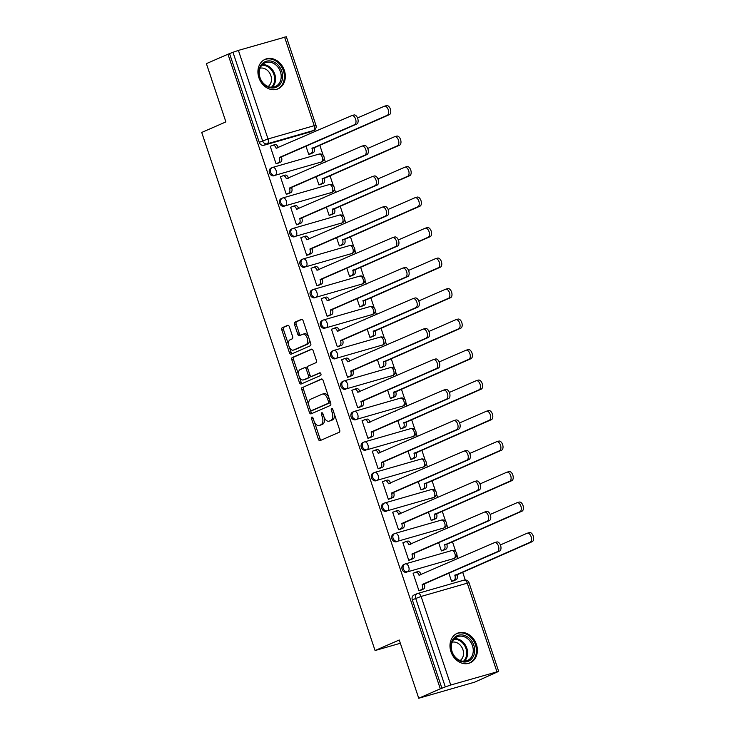 <?xml version="1.0" encoding="UTF-8"?>
<svg xmlns="http://www.w3.org/2000/svg" width="735" height="735" viewBox="0 0 735 735"><rect width="100%" height="100%" fill="white"/><g stroke="black" fill="none" stroke-linecap="round" stroke-linejoin="round"><path stroke-width="1.1" d="M311.842 417.103A1.415 0.808 -106 0 0 311.548 418.775L318.365 439.162A2.03 1.158 -106 0 0 319.991 440.651A2.03 1.158 -106 0 0 320.074 440.623L339.23 432.263A2.03 1.158 -106 0 0 339.653 429.883L332.826 409.487A1.415 0.808 -106 0 0 331.687 408.449A1.415 0.808 -106 0 0 331.632 408.476A1.415 0.808 -106 0 0 331.338 410.139L332.22 412.776A6.486 3.693 -106 0 1 330.869 420.402L329.271 421.1A6.486 3.693 -106 0 1 329.014 421.192A6.486 3.693 -106 0 1 323.813 416.451L322.931 413.805A1.415 0.808 -106 0 0 321.792 412.767A1.415 0.808 -106 0 0 321.737 412.794A1.415 0.808 -106 0 0 321.443 414.457L322.325 417.094A6.486 3.693 -106 0 1 320.974 424.72L319.376 425.418A6.486 3.693 -106 0 1 319.119 425.51A6.486 3.693 -106 0 1 313.918 420.769L313.036 418.123A1.415 0.808 -106 0 0 311.897 417.085A1.415 0.808 -106 0 0 311.842 417.103M320.203 162.499A4.134 3.39 66.4 0 0 320.543 162.38L321.737 161.856A4.134 3.39 -113.6 0 1 321.397 161.985L275.212 175.27A4.134 3.39 -113.6 0 1 270.71 172.504A4.134 3.39 -113.6 0 1 272.244 167.571A4.134 3.39 -113.6 0 1 272.593 167.442A4.134 2.352 74 0 1 272.758 167.387A4.134 2.352 74 0 1 276.066 170.41A4.134 2.352 74 0 1 275.212 175.27L321.397 161.985A4.134 2.352 -106 0 0 322.252 157.125A4.134 2.352 74 0 0 318.944 154.102A4.134 2.352 74 0 0 318.779 154.157M330.41 193.002A4.134 3.39 66.4 0 0 330.75 192.873L331.944 192.359A4.134 3.39 -113.6 0 1 331.595 192.478L285.41 205.763A4.134 3.39 -113.6 0 1 280.917 203.007A4.134 3.39 -113.6 0 1 282.451 198.073A4.134 3.39 -113.6 0 1 282.8 197.945A4.134 2.352 74 0 1 282.966 197.89A4.134 2.352 74 0 1 286.273 200.912A4.134 2.352 74 0 1 285.41 205.763L331.595 192.478A4.134 2.352 -106 0 0 332.459 187.627A4.134 2.352 74 0 0 329.151 184.595A4.134 2.352 74 0 0 328.986 184.66M340.608 223.495A4.134 3.39 66.4 0 0 340.957 223.376L342.142 222.852A4.134 3.39 -113.6 0 1 341.803 222.981L295.617 236.266A4.134 3.39 -113.6 0 1 291.124 233.5A4.134 3.39 -113.6 0 1 292.659 228.567A4.134 3.39 -113.6 0 1 292.999 228.447A4.134 2.352 74 0 1 293.164 228.383A4.134 2.352 74 0 1 296.481 231.406A4.134 2.352 74 0 1 295.617 236.266L341.803 222.981A4.134 2.352 -106 0 0 342.666 218.12A4.134 2.352 74 0 0 339.349 215.098A4.134 2.352 74 0 0 339.184 215.162M350.815 253.998A4.134 3.39 66.4 0 0 351.155 253.878L352.35 253.354A4.134 3.39 -113.6 0 1 352.01 253.474L305.824 266.768A4.134 3.39 -113.6 0 1 301.322 264.003A4.134 3.39 -113.6 0 1 302.866 259.069A4.134 3.39 -113.6 0 1 303.206 258.94A4.134 2.352 74 0 1 303.371 258.885A4.134 2.352 74 0 1 306.679 261.908A4.134 2.352 74 0 1 305.824 266.768L352.01 253.474A4.134 2.352 -106 0 0 352.864 248.623A4.134 2.352 74 0 0 349.557 245.6A4.134 2.352 74 0 0 349.391 245.655M361.023 284.5A4.134 3.39 66.4 0 0 361.363 284.371L362.557 283.857A4.134 3.39 -113.6 0 1 362.217 283.976L316.032 297.262A4.134 3.39 -113.6 0 1 311.53 294.505A4.134 3.39 -113.6 0 1 313.064 289.562A4.134 3.39 -113.6 0 1 313.413 289.443A4.134 2.352 74 0 1 313.579 289.379A4.134 2.352 74 0 1 316.886 292.411A4.134 2.352 74 0 1 316.032 297.262L362.217 283.976A4.134 2.352 -106 0 0 363.072 279.125A4.134 2.352 74 0 0 359.764 276.094A4.134 2.352 74 0 0 359.599 276.158M371.221 314.993A4.134 3.39 66.4 0 0 371.57 314.874L372.764 314.35A4.134 3.39 -113.6 0 1 372.415 314.479L326.23 327.764A4.134 3.39 -113.6 0 1 321.737 324.999A4.134 3.39 -113.6 0 1 323.271 320.065A4.134 3.39 -113.6 0 1 323.611 319.945A4.134 2.352 74 0 1 323.786 319.881A4.134 2.352 74 0 1 327.093 322.904A4.134 2.352 74 0 1 326.23 327.764L372.415 314.479A4.134 2.352 -106 0 0 373.279 309.619A4.134 2.352 74 0 0 369.971 306.596A4.134 2.352 74 0 0 369.797 306.66M381.428 345.496A4.134 3.39 66.4 0 0 381.777 345.367L382.963 344.853A4.134 3.39 -113.6 0 1 382.623 344.972L336.437 358.257A4.134 3.39 -113.6 0 1 331.944 355.501A4.134 3.39 -113.6 0 1 333.479 350.567A4.134 3.39 -113.6 0 1 333.819 350.439A4.134 2.352 74 0 1 333.984 350.384A4.134 2.352 74 0 1 337.301 353.406A4.134 2.352 74 0 1 336.437 358.257L382.623 344.972A4.134 2.352 -106 0 0 383.486 340.121A4.134 2.352 74 0 0 380.17 337.099A4.134 2.352 74 0 0 380.004 337.154M391.636 375.998A4.134 3.39 66.4 0 0 391.975 375.87L393.17 375.346A4.134 3.39 -113.6 0 1 392.83 375.475L346.644 388.76A4.134 3.39 -113.6 0 1 342.142 385.994A4.134 3.39 -113.6 0 1 343.686 381.061A4.134 3.39 -113.6 0 1 344.026 380.941A4.134 2.352 74 0 1 344.191 380.877A4.134 2.352 74 0 1 347.499 383.909A4.134 2.352 74 0 1 346.644 388.76L392.83 375.475A4.134 2.352 -106 0 0 393.684 370.615A4.134 2.352 74 0 0 390.377 367.592A4.134 2.352 74 0 0 390.212 367.656M401.843 406.492A4.134 3.39 66.4 0 0 402.183 406.372L403.377 405.849A4.134 3.39 -113.6 0 1 403.028 405.977L356.842 419.262A4.134 3.39 -113.6 0 1 352.35 416.497A4.134 3.39 -113.6 0 1 353.884 411.563A4.134 3.39 -113.6 0 1 354.233 411.444A4.134 2.352 74 0 1 354.399 411.379A4.134 2.352 74 0 1 357.706 414.402A4.134 2.352 74 0 1 356.842 419.262L403.028 405.977A4.134 2.352 -106 0 0 403.892 401.117A4.134 2.352 74 0 0 400.584 398.094A4.134 2.352 74 0 0 400.419 398.149M412.041 436.994A4.134 3.39 66.4 0 0 412.39 436.866L413.584 436.351A4.134 3.39 -113.6 0 1 413.235 436.471L367.05 449.756A4.134 3.39 -113.6 0 1 362.557 446.999A4.134 3.39 -113.6 0 1 364.091 442.066A4.134 3.39 -113.6 0 1 364.431 441.937A4.134 2.352 74 0 1 364.606 441.882A4.134 2.352 74 0 1 367.913 444.905A4.134 2.352 74 0 1 367.05 449.756L413.235 436.471A4.134 2.352 -106 0 0 414.099 431.62A4.134 2.352 74 0 0 410.782 428.597A4.134 2.352 74 0 0 410.617 428.652M422.248 467.488A4.134 3.39 66.4 0 0 422.597 467.368L423.783 466.844A4.134 3.39 -113.6 0 1 423.443 466.973L377.257 480.258A4.134 3.39 -113.6 0 1 372.755 477.493A4.134 3.39 -113.6 0 1 374.299 472.559A4.134 3.39 -113.6 0 1 374.639 472.44A4.134 2.352 74 0 1 374.804 472.375A4.134 2.352 74 0 1 378.121 475.398A4.134 2.352 74 0 1 377.257 480.258L423.443 466.973A4.134 2.352 -106 0 0 424.297 462.113A4.134 2.352 74 0 0 420.99 459.09A4.134 2.352 74 0 0 420.824 459.154M432.456 497.99A4.134 3.39 66.4 0 0 432.796 497.871L433.99 497.347A4.134 3.39 -113.6 0 1 433.65 497.466L387.464 510.761A4.134 3.39 -113.6 0 1 382.963 507.995A4.134 3.39 -113.6 0 1 384.497 503.062A4.134 3.39 -113.6 0 1 384.846 502.933A4.134 2.352 74 0 1 385.011 502.878A4.134 2.352 74 0 1 388.319 505.9A4.134 2.352 74 0 1 387.464 510.761L433.65 497.466A4.134 2.352 -106 0 0 434.504 492.615A4.134 2.352 74 0 0 431.197 489.593A4.134 2.352 74 0 0 431.032 489.648M442.663 528.493A4.134 3.39 66.4 0 0 443.003 528.364L444.197 527.849A4.134 3.39 -113.6 0 1 443.848 527.969L397.663 541.254A4.134 3.39 -113.6 0 1 393.17 538.498A4.134 3.39 -113.6 0 1 394.704 533.555A4.134 3.39 -113.6 0 1 395.053 533.435A4.134 2.352 74 0 1 395.219 533.371A4.134 2.352 74 0 1 398.526 536.403A4.134 2.352 74 0 1 397.663 541.254L443.848 527.969A4.134 2.352 -106 0 0 444.712 523.118A4.134 2.352 74 0 0 441.404 520.086A4.134 2.352 74 0 0 441.239 520.15M452.861 558.986A4.134 3.39 66.4 0 0 453.21 558.866L454.405 558.343A4.134 3.39 -113.6 0 1 454.055 558.471L407.87 571.757A4.134 3.39 -113.6 0 1 403.377 568.991A4.134 3.39 -113.6 0 1 404.911 564.057A4.134 3.39 -113.6 0 1 405.251 563.938A4.134 2.352 74 0 1 405.417 563.874A4.134 2.352 74 0 1 408.733 566.896A4.134 2.352 74 0 1 407.87 571.757L454.055 558.471A4.134 2.352 -106 0 0 454.919 553.611A4.134 2.352 74 0 0 451.602 550.588A4.134 2.352 74 0 0 451.437 550.653M450.959 651.734A16.115 13.212 66.4 0 0 470.134 662.832A16.115 13.212 66.4 0 0 476.418 644.411A16.115 13.212 66.4 0 0 457.243 633.304A16.115 13.212 66.4 0 0 450.959 651.734M258.904 77.726A16.115 13.212 66.4 0 0 278.069 88.825A16.115 13.212 66.4 0 0 284.362 70.404A16.115 13.212 66.4 0 0 265.188 59.296A16.115 13.212 66.4 0 0 258.904 77.726M289.369 326.799A2.03 1.158 -106 0 0 287.743 325.311A2.03 1.158 -106 0 0 287.661 325.339L282.286 327.681A2.03 1.158 -106 0 0 281.863 330.07L289.443 352.717A2.03 1.158 -106 0 0 291.069 354.196A2.03 1.158 -106 0 0 291.143 354.169L310.299 345.808A2.03 1.158 -106 0 0 310.721 343.429L303.142 320.782A2.03 1.158 -106 0 0 301.525 319.302A2.03 1.158 -106 0 0 301.442 319.33L294.946 322.16A2.03 1.158 -106 0 0 294.524 324.548L297.767 334.232A2.03 1.158 -106 0 0 299.393 335.72A2.03 1.158 -106 0 0 299.476 335.693L302.691 334.287A5.421 3.087 -106 0 1 302.912 334.204A5.421 3.087 -106 0 1 307.322 338.366A5.421 3.087 -106 0 1 306.127 344.55L293.522 350.053A5.421 3.087 -106 0 1 293.302 350.136A5.421 3.087 -106 0 1 288.892 345.964A5.421 3.087 -106 0 1 290.086 339.79L292.19 338.872A2.03 1.158 -106 0 0 292.603 336.483L289.369 326.799M450.739 685.02L498.67 671.367L474.718 682.144L418.739 698.25L399.243 639.992L375.07 650.539L201.721 132.447L225.893 121.9L206.397 63.633L227.969 54.225L440.311 688.833L445.309 686.903L415.67 598.336A4.134 3.39 -113.6 0 1 417.287 593.614A4.134 3.39 -113.6 0 1 417.627 593.485A4.134 2.352 -106 0 1 417.792 593.43A4.134 4.134 0 0 0 417.287 593.614L413.924 595.074A4.134 3.39 -113.6 0 0 412.307 599.806L421.1 596.452L450.739 685.02L445.309 686.903M418.739 698.25L440.311 688.833M302.26 387.363A2.03 1.158 -106 0 0 301.837 389.752L309.407 412.399A2.03 1.158 -106 0 0 311.034 413.878A2.03 1.158 -106 0 0 311.116 413.851L330.272 405.49A2.03 1.158 -106 0 0 330.695 403.111L323.115 380.464A2.03 1.158 -106 0 0 321.489 378.984A2.03 1.158 -106 0 0 321.406 379.012L303.886 386.895A2.03 1.158 -106 0 0 303.463 389.284L308.911 405.573M299.421 382.558L291.85 359.911A2.03 1.158 -106 0 1 292.273 357.522L311.419 349.171A2.03 1.158 -106 0 1 311.502 349.143A2.03 1.158 -106 0 1 313.128 350.623L316.372 360.315A2.03 1.158 -106 0 1 315.949 362.695L308.185 366.085A2.03 1.158 -106 0 0 307.763 368.474L309.913 374.896A2.03 1.158 -106 0 0 311.539 376.384A2.03 1.158 -106 0 0 311.622 376.357L319.707 372.829A1.415 0.808 -106 0 1 319.762 372.801A1.415 0.808 -106 0 1 320.919 373.894A1.415 0.808 -106 0 1 320.607 375.512L301.129 384.01A2.03 1.158 -106 0 1 301.047 384.037A2.03 1.158 -106 0 1 299.421 382.558L301.056 382.081L299.209 376.55M309.995 132.006L313.358 130.536A4.134 3.39 -113.6 0 0 313.698 130.407L310.335 131.877A4.134 3.39 -113.6 0 1 309.995 132.006L263.81 145.291L267.173 143.821A4.134 3.39 -113.6 0 1 262.597 140.854L232.967 52.286L238.397 50.403L286.328 36.75L315.967 125.317L314.212 125.676L284.583 37.117M465.255 579.979L462.6 572.041M458.08 558.536L456.867 554.907M455.829 551.801L452.392 541.539M447.872 528.042L446.659 524.404M445.621 521.308L442.185 511.046M437.674 497.54L436.452 493.911M435.414 490.805L431.987 480.543M427.467 467.037L426.254 463.408M425.216 460.303L421.78 450.04M417.26 436.544L416.047 432.906M415.009 429.81L411.572 419.547M407.052 406.042L405.839 402.412M404.801 399.307L401.365 389.045M396.854 375.548L395.632 371.91M394.594 368.814L391.167 358.551M386.647 345.046L385.434 341.408M384.396 338.311L380.96 328.049M376.439 314.543L375.227 310.914M374.188 307.809L370.752 297.546M366.232 284.05L365.019 280.412M363.981 277.315L360.545 267.053M356.034 253.547L354.812 249.918M353.783 246.813L350.347 236.551M345.827 223.045L344.614 219.416M343.576 216.31L340.14 206.048M335.619 192.552L334.407 188.913M333.368 185.817L329.932 175.555M325.421 162.049L324.199 158.42M323.161 155.315L319.734 145.052M315.214 131.547L314.644 129.838M227.969 54.225L232.967 52.286M446.402 563.635L445.75 563.92M413.998 572.96L413.079 573.217L418.968 590.821L421.375 589.994M403.791 542.458L402.872 542.724L408.761 560.318L411.168 559.491M438.648 542.687L441.404 550.928L443.811 550.102M436.195 533.132L435.543 533.417M393.583 511.955L392.665 512.221L398.554 529.816L400.961 528.998M428.441 512.194L431.197 520.426L433.604 519.608M425.988 502.639L425.335 502.924M383.376 481.462L382.466 481.719L388.346 499.322L390.763 498.495M418.233 481.691L420.99 489.933L423.397 489.106M415.78 472.136L415.128 472.421M373.178 450.959L372.259 451.226L378.148 468.82L380.555 467.993M408.026 451.189L410.782 459.43L413.189 458.603M405.582 441.643L404.93 441.919M362.971 420.466L362.052 420.723L367.941 438.317L370.348 437.5M397.828 420.696L400.584 428.928L402.991 428.11M395.375 411.141L394.723 411.425M352.763 389.963L351.844 390.23L357.734 407.824L360.141 406.997M387.621 390.193L390.377 398.434L392.784 397.607M385.168 380.638L384.515 380.923M342.565 359.461L341.646 359.727L347.536 377.321L349.943 376.504M377.413 359.691L380.17 367.932L382.577 367.114M374.96 350.145L374.317 350.43M332.358 328.968L331.439 329.225L337.328 346.828L339.735 346.001M367.206 329.197L369.962 337.438L372.379 336.612M364.762 319.642L364.11 319.927M322.15 298.465L321.232 298.732L327.121 316.326L329.528 315.499M357.008 298.695L359.764 306.936L362.171 306.109M354.555 289.14L353.902 289.425M311.943 267.963L311.034 268.229L316.914 285.823L319.321 285.005M346.801 268.202L349.557 276.433L351.964 275.616M344.347 258.646L343.695 258.931M301.745 237.469L300.826 237.727L306.715 255.33L309.123 254.503M336.593 237.699L339.349 245.94L341.757 245.113M334.149 228.144L333.497 228.429M291.538 206.967L290.619 207.233L296.508 224.827L298.915 224M326.386 207.196L329.142 215.438L331.558 214.611M323.942 197.651L323.29 197.926M281.33 176.464L280.412 176.731L286.301 194.325L288.708 193.507M316.188 176.703L318.944 184.935L321.351 184.118M313.735 167.148L313.082 167.433M271.123 145.971L270.214 146.237L276.094 163.831L278.51 163.005M305.981 146.201L308.737 154.442L311.144 153.615M375.07 650.539L400.345 643.263M448.846 573.19L451.602 581.431L454.01 580.604M303.527 136.646L302.875 136.93M271.399 167.966A4.134 3.39 66.4 0 0 271.059 168.095A4.134 3.39 66.4 0 0 269.515 173.028A4.134 3.39 66.4 0 0 274.017 175.784M281.606 198.468A4.134 3.39 66.4 0 0 281.257 198.588A4.134 3.39 66.4 0 0 279.723 203.522A4.134 3.39 66.4 0 0 284.224 206.287M291.804 228.962A4.134 3.39 66.4 0 0 291.464 229.09A4.134 3.39 66.4 0 0 289.93 234.024A4.134 3.39 66.4 0 0 294.423 236.789M302.012 259.464A4.134 3.39 66.4 0 0 301.672 259.584A4.134 3.39 66.4 0 0 300.137 264.526A4.134 3.39 66.4 0 0 304.63 267.283M312.219 289.967A4.134 3.39 66.4 0 0 311.879 290.086A4.134 3.39 66.4 0 0 310.335 295.02A4.134 3.39 66.4 0 0 314.837 297.785M322.426 320.46A4.134 3.39 66.4 0 0 322.077 320.589A4.134 3.39 66.4 0 0 320.543 325.522A4.134 3.39 66.4 0 0 325.035 328.279M332.624 350.962A4.134 3.39 66.4 0 0 332.284 351.082A4.134 3.39 66.4 0 0 330.75 356.016A4.134 3.39 66.4 0 0 335.243 358.781M342.832 381.465A4.134 3.39 66.4 0 0 342.492 381.584A4.134 3.39 66.4 0 0 340.948 386.518A4.134 3.39 66.4 0 0 345.45 389.284M353.039 411.958A4.134 3.39 66.4 0 0 352.69 412.087A4.134 3.39 66.4 0 0 351.155 417.021A4.134 3.39 66.4 0 0 355.657 419.777M363.246 442.461A4.134 3.39 66.4 0 0 362.897 442.58A4.134 3.39 66.4 0 0 361.363 447.514A4.134 3.39 66.4 0 0 365.855 450.279M373.444 472.954A4.134 3.39 66.4 0 0 373.104 473.083A4.134 3.39 66.4 0 0 371.57 478.016A4.134 3.39 66.4 0 0 376.063 480.782M383.652 503.457A4.134 3.39 66.4 0 0 383.312 503.576A4.134 3.39 66.4 0 0 381.768 508.519A4.134 3.39 66.4 0 0 386.27 511.275M393.859 533.959A4.134 3.39 66.4 0 0 393.51 534.079A4.134 3.39 66.4 0 0 391.975 539.012A4.134 3.39 66.4 0 0 396.477 541.778M404.066 564.452A4.134 3.39 66.4 0 0 403.717 564.581A4.134 3.39 66.4 0 0 402.183 569.515A4.134 3.39 66.4 0 0 406.675 572.271M229.605 53.756L259.235 142.314A4.134 3.39 66.4 0 0 263.81 145.291M441.946 688.364L412.307 599.806M320.478 425.106A6.486 3.693 -106 0 0 320.745 425.041A6.486 3.693 -106 0 0 321.011 424.949L319.376 425.418M324.19 417.416A6.486 3.693 -106 0 1 322.601 424.251L321.011 424.949M330.373 420.787A6.486 3.693 -106 0 0 330.64 420.723A6.486 3.693 -106 0 0 330.906 420.631L329.271 421.1M334.195 413.594A6.486 3.693 -106 0 1 332.505 419.933L330.906 420.631M314.405 421.982L320.001 438.694A2.03 1.158 -106 0 0 321.149 440.155M321.967 379.012L303.886 386.895M310.455 410.176L311.043 411.922A2.03 1.158 -106 0 0 312.191 413.382M310.198 409.634A1.415 0.808 -106 0 0 311.328 410.672A1.415 0.808 -106 0 0 311.392 410.654L328.196 403.313A1.415 0.808 -106 0 0 328.499 401.65L327.562 398.866A6.486 3.693 -106 0 0 322.362 394.116A6.486 3.693 -106 0 0 322.105 394.208L310.611 399.224A6.486 3.693 -106 0 0 309.26 406.85L310.198 409.634M312.899 410.213A1.415 0.808 -106 0 0 312.963 410.204A1.415 0.808 -106 0 0 313.018 410.185L311.392 410.654M330.245 401.788A1.415 0.808 -106 0 1 329.831 402.844L313.018 410.185M328.701 397.176A6.486 3.693 -106 0 0 323.997 393.648L322.362 394.116M298.814 375.392L293.476 359.443L291.85 359.911M311.98 349.171L293.899 357.054A2.03 1.158 -106 0 0 293.476 359.443M313.082 375.934A2.03 1.158 -106 0 0 313.165 375.916A2.03 1.158 -106 0 0 313.248 375.888L320.175 372.865M300.119 369.604A5.421 3.087 -106 0 0 298.934 375.787A5.421 3.087 -106 0 0 303.344 379.949A5.421 3.087 -106 0 0 303.555 379.876L308.002 377.937A2.03 1.158 -106 0 0 308.424 375.548L306.274 369.117A2.03 1.158 -106 0 0 304.648 367.638A2.03 1.158 -106 0 0 304.566 367.665L300.119 369.604M304.74 379.526A5.421 3.087 -106 0 0 304.97 379.481A5.421 3.087 -106 0 0 305.19 379.398L303.555 379.876M310.161 375.466A2.03 1.158 -106 0 1 309.628 377.459L305.19 379.398M307.653 368.088A2.03 1.158 -106 0 0 306.274 367.169A2.03 1.158 -106 0 0 306.201 367.197L304.731 367.619M301.056 382.081A2.03 1.158 -106 0 0 302.204 383.541M294.707 349.713A5.421 3.087 -106 0 0 294.937 349.667A5.421 3.087 -106 0 0 295.148 349.584L293.522 350.053M309.196 338.881A5.421 3.087 -106 0 1 307.763 344.081L295.148 349.584M308.434 336.593A5.421 3.087 -106 0 0 304.547 333.736A5.421 3.087 -106 0 0 304.327 333.819M301.993 319.33L296.582 321.691A2.03 1.158 -106 0 0 296.159 324.071L299.402 333.763A2.03 1.158 -106 0 0 300.551 335.224M289.406 347.278L291.069 352.24A2.03 1.158 -106 0 0 292.218 353.7M288.212 325.339L283.921 327.213A2.03 1.158 -106 0 0 283.499 329.602L288.644 344.991M451.575 581.348L454.01 580.292A4.134 2.352 -106 0 0 454.873 575.432L530.119 542.265A4.75 2.701 -106 0 0 531.157 536.853A4.75 2.701 -106 0 0 527.298 533.206A4.75 2.701 -106 0 0 527.105 533.27L500.388 544.929M529.228 532.664A4.75 2.701 74 0 1 529.42 532.59A4.75 2.701 74 0 1 533.279 536.238A4.75 2.701 74 0 1 532.232 541.658L456.995 574.825A4.134 2.352 74 0 1 456.132 579.676L454.01 580.292M453.137 580.99L456.132 579.676M456.894 574.531L454.772 575.137M418.941 590.738L421.375 589.681A4.134 2.352 -106 0 0 422.23 584.821L424.352 584.215A4.134 2.352 74 0 1 423.498 589.066L420.493 590.38M417.673 571.665A4.134 2.352 74 0 1 417.838 571.609A4.134 2.352 74 0 1 421.146 574.632L419.023 575.239A4.134 2.352 -106 0 0 415.716 572.216A4.134 2.352 -106 0 0 415.551 572.28L413.116 573.337M496.584 542.053A4.75 2.701 74 0 1 496.777 541.98A4.75 2.701 74 0 1 500.636 545.627A4.75 2.701 74 0 1 499.598 551.048L424.251 583.921M422.138 584.527L497.476 551.654A4.75 2.701 -106 0 0 498.514 546.243A4.75 2.701 -106 0 0 494.655 542.595A4.75 2.701 -106 0 0 494.462 542.66L419.023 575.239M441.377 550.855L443.811 549.789A4.134 2.352 -106 0 0 444.666 544.929L519.911 511.771A4.75 2.701 -106 0 0 520.95 506.351A4.75 2.701 -106 0 0 517.091 502.703A4.75 2.701 -106 0 0 516.898 502.777L490.181 514.436M519.02 502.161A4.75 2.701 74 0 1 519.213 502.097A4.75 2.701 74 0 1 523.072 505.744A4.75 2.701 74 0 1 522.034 511.156L446.788 544.323A4.134 2.352 74 0 1 445.924 549.183L443.811 549.789M442.929 550.487L445.924 549.183M446.687 544.029L444.565 544.644M431.169 520.352L433.604 519.287A4.134 2.352 -106 0 0 434.458 514.436L509.704 481.269A4.75 2.701 -106 0 0 510.751 475.848A4.75 2.701 -106 0 0 506.884 472.21A4.75 2.701 -106 0 0 506.7 472.274L479.973 483.933M508.813 471.668A4.75 2.701 74 0 1 509.006 471.594A4.75 2.701 74 0 1 512.874 475.242A4.75 2.701 74 0 1 511.826 480.653L436.581 513.82A4.134 2.352 74 0 1 435.726 518.68L433.604 519.287M432.722 519.985L435.726 518.68M436.489 513.535L434.367 514.142M461.139 661.463A13.947 11.429 -113.6 0 1 451.079 644.595A13.947 11.429 -113.6 0 1 464.511 635.435A13.947 11.429 -113.6 0 1 474.571 652.303A13.947 11.429 -113.6 0 1 461.139 661.463M463.84 636.639A12.908 10.584 66.4 0 0 457.115 636.85A12.908 10.584 66.4 0 0 451.455 649.033A12.908 10.584 66.4 0 0 460.726 660.737A12.908 10.584 66.4 0 0 467.442 660.517A12.908 10.584 66.4 0 0 473.101 648.334A12.908 10.584 66.4 0 0 463.84 636.639M452.154 642.169A10.161 8.333 -113.6 0 1 456.104 642.427A10.161 8.333 -113.6 0 1 463.243 650.806A10.161 8.333 -113.6 0 1 460.174 660.535M468.572 663.383A16.005 13.12 66.4 0 0 469.224 663.117A16.005 13.12 66.4 0 0 476.243 648.013A16.005 13.12 66.4 0 0 464.759 633.506A16.005 13.12 66.4 0 0 456.426 633.772A16.005 13.12 66.4 0 0 455.783 634.075M269.074 87.456A13.947 11.429 -113.6 0 1 259.014 70.588A13.947 11.429 -113.6 0 1 272.446 61.428A13.947 11.429 -113.6 0 1 282.506 78.296A13.947 11.429 -113.6 0 1 269.074 87.456M271.775 62.631A12.908 10.584 66.4 0 0 265.059 62.843A12.908 10.584 66.4 0 0 259.4 75.025A12.908 10.584 66.4 0 0 268.661 86.73A12.908 10.584 66.4 0 0 275.386 86.509A12.908 10.584 66.4 0 0 281.046 74.327A12.908 10.584 66.4 0 0 271.775 62.631M260.098 68.162A10.161 8.333 -113.6 0 1 264.049 68.419A10.161 8.333 -113.6 0 1 271.187 76.798A10.161 8.333 -113.6 0 1 268.11 86.528M276.507 89.376A16.005 13.12 66.4 0 0 277.168 89.11A16.005 13.12 66.4 0 0 284.188 74.005A16.005 13.12 66.4 0 0 272.694 59.498A16.005 13.12 66.4 0 0 264.361 59.765A16.005 13.12 66.4 0 0 263.727 60.068M408.733 560.245L411.168 559.179A4.134 2.352 -106 0 0 412.023 554.319L414.145 553.712A4.134 2.352 74 0 1 413.29 558.572L410.295 559.877M407.466 541.171A4.134 2.352 74 0 1 407.631 541.107A4.134 2.352 74 0 1 410.948 544.13L408.825 544.745A4.134 2.352 -106 0 0 405.509 541.723A4.134 2.352 -106 0 0 405.343 541.778L402.909 542.843M486.386 511.551A4.75 2.701 74 0 1 486.57 511.486A4.75 2.701 74 0 1 490.438 515.134A4.75 2.701 74 0 1 489.391 520.545L414.053 553.418M411.931 554.034L487.268 521.161A4.75 2.701 -106 0 0 488.316 515.74A4.75 2.701 -106 0 0 484.448 512.093A4.75 2.701 -106 0 0 484.264 512.166L408.825 544.745M398.526 529.742L400.961 528.676A4.134 2.352 -106 0 0 401.825 523.825L403.947 523.21A4.134 2.352 74 0 1 403.083 528.07L400.088 529.375M397.258 510.669A4.134 2.352 74 0 1 397.433 510.614A4.134 2.352 74 0 1 400.74 513.636L400.74 513.655M476.179 481.058A4.75 2.701 74 0 1 476.372 480.984A4.75 2.701 74 0 1 480.231 484.631A4.75 2.701 74 0 1 479.183 490.043L403.846 522.925M401.723 523.531L477.061 490.658A4.75 2.701 -106 0 0 478.108 485.238A4.75 2.701 -106 0 0 474.25 481.6A4.75 2.701 -106 0 0 474.057 481.664L398.618 514.243A4.134 2.352 -106 0 0 395.311 511.22A4.134 2.352 -106 0 0 395.136 511.284L392.71 512.341M420.962 489.85L423.397 488.793A4.134 2.352 -106 0 0 424.26 483.933L499.497 450.766A4.75 2.701 -106 0 0 500.544 445.355A4.75 2.701 -106 0 0 496.685 441.707A4.75 2.701 -106 0 0 496.492 441.772L469.775 453.431M498.615 441.165A4.75 2.701 74 0 1 498.808 441.092A4.75 2.701 74 0 1 502.666 444.739A4.75 2.701 74 0 1 501.619 450.16L426.383 483.327A4.134 2.352 74 0 1 425.519 488.178L423.397 488.793M422.524 489.492L425.519 488.178M426.282 483.033L424.159 483.639M410.764 459.357L413.189 458.291A4.134 2.352 -106 0 0 414.053 453.44L489.299 420.273A4.75 2.701 -106 0 0 490.337 414.852A4.75 2.701 -106 0 0 486.478 411.205A4.75 2.701 -106 0 0 486.285 411.278L459.568 422.937M488.407 410.663A4.75 2.701 74 0 1 488.6 410.599A4.75 2.701 74 0 1 492.459 414.246A4.75 2.701 74 0 1 491.421 419.657L416.175 452.824A4.134 2.352 74 0 1 415.312 457.685L413.189 458.291M412.317 458.989L415.312 457.685M416.074 452.53L413.952 453.146M400.557 428.854L402.991 427.798A4.134 2.352 -106 0 0 403.846 422.937L479.091 389.77A4.75 2.701 -106 0 0 480.13 384.359A4.75 2.701 -106 0 0 476.271 380.712A4.75 2.701 -106 0 0 476.078 380.776L449.361 392.435M478.2 380.17A4.75 2.701 74 0 1 478.393 380.096A4.75 2.701 74 0 1 482.252 383.743A4.75 2.701 74 0 1 481.214 389.164L405.968 422.331A4.134 2.352 74 0 1 405.114 427.182L402.991 427.798M402.109 428.487L405.114 427.182M405.867 422.037L403.754 422.643M388.328 499.24L390.754 498.183A4.134 2.352 -106 0 0 391.617 493.323L393.739 492.716A4.134 2.352 74 0 1 392.876 497.567L389.881 498.881M387.06 480.166A4.134 2.352 74 0 1 387.226 480.111A4.134 2.352 74 0 1 390.533 483.134L390.542 483.152M465.972 450.555A4.75 2.701 74 0 1 466.165 450.481A4.75 2.701 74 0 1 470.023 454.129A4.75 2.701 74 0 1 468.985 459.55L393.638 492.422M391.516 493.029L466.863 460.156A4.75 2.701 -106 0 0 467.901 454.744A4.75 2.701 -106 0 0 464.042 451.097A4.75 2.701 -106 0 0 463.849 451.161L388.411 483.749A4.134 2.352 -106 0 0 385.103 480.718A4.134 2.352 -106 0 0 384.938 480.782L382.503 481.838M378.121 468.746L380.555 467.68A4.134 2.352 -106 0 0 381.41 462.829L383.532 462.214A4.134 2.352 74 0 1 382.678 467.074L379.673 468.379M376.853 449.673A4.134 2.352 74 0 1 377.018 449.609A4.134 2.352 74 0 1 380.326 452.631L380.335 452.65M455.764 420.052A4.75 2.701 74 0 1 455.957 419.988A4.75 2.701 74 0 1 459.816 423.636A4.75 2.701 74 0 1 458.778 429.047L383.44 461.92M381.318 462.535L456.656 429.663A4.75 2.701 -106 0 0 457.703 424.242A4.75 2.701 -106 0 0 453.835 420.595A4.75 2.701 -106 0 0 453.642 420.668L378.203 453.247A4.134 2.352 -106 0 0 374.896 450.224A4.134 2.352 -106 0 0 374.731 450.279L372.296 451.345M367.913 438.244L370.348 437.187A4.134 2.352 -106 0 0 371.212 432.327L373.325 431.721A4.134 2.352 74 0 1 372.47 436.572L369.475 437.876M366.646 419.171A4.134 2.352 74 0 1 366.811 419.115A4.134 2.352 74 0 1 370.128 422.138L370.128 422.156M445.566 389.559A4.75 2.701 74 0 1 445.75 389.486A4.75 2.701 74 0 1 449.618 393.133A4.75 2.701 74 0 1 448.57 398.554L373.233 431.427M371.111 432.033L446.448 399.16A4.75 2.701 -106 0 0 447.496 393.749A4.75 2.701 -106 0 0 443.637 390.101A4.75 2.701 -106 0 0 443.444 390.166L368.005 422.744A4.134 2.352 -106 0 0 364.689 419.722A4.134 2.352 -106 0 0 364.523 419.786L362.098 420.843M390.349 398.352L392.784 397.295A4.134 2.352 -106 0 0 393.638 392.435L468.884 359.268A4.75 2.701 -106 0 0 469.931 353.857A4.75 2.701 -106 0 0 466.063 350.209A4.75 2.701 -106 0 0 465.88 350.283L439.162 361.932M468.002 349.667A4.75 2.701 74 0 1 468.186 349.603A4.75 2.701 74 0 1 472.054 353.25A4.75 2.701 74 0 1 471.006 358.662L395.761 391.829A4.134 2.352 74 0 1 394.906 396.679L392.784 397.295M391.911 397.993L394.906 396.679M395.669 391.534L393.547 392.141M357.706 407.741L360.141 406.685A4.134 2.352 -106 0 0 361.004 401.825L363.127 401.218A4.134 2.352 74 0 1 362.263 406.069L359.268 407.383M356.438 388.677A4.134 2.352 74 0 1 356.613 388.613A4.134 2.352 74 0 1 359.92 391.636L359.929 391.654M435.359 359.057A4.75 2.701 74 0 1 435.552 358.992A4.75 2.701 74 0 1 439.411 362.64A4.75 2.701 74 0 1 438.363 368.051L363.026 400.924M360.903 401.531L436.25 368.658A4.75 2.701 -106 0 0 437.288 363.246A4.75 2.701 -106 0 0 433.429 359.599A4.75 2.701 -106 0 0 433.237 359.663L357.798 392.251A4.134 2.352 -106 0 0 354.49 389.219A4.134 2.352 -106 0 0 354.325 389.284L351.89 390.349M380.142 367.858L382.577 366.793A4.134 2.352 -106 0 0 383.44 361.942L458.677 328.775A4.75 2.701 -106 0 0 459.724 323.354A4.75 2.701 -106 0 0 455.865 319.707A4.75 2.701 -106 0 0 455.672 319.78L428.955 331.439M457.795 319.165A4.75 2.701 74 0 1 457.988 319.1A4.75 2.701 74 0 1 461.846 322.748A4.75 2.701 74 0 1 460.799 328.159L385.563 361.326A4.134 2.352 74 0 1 384.699 366.186L382.577 366.793M381.704 367.491L384.699 366.186M385.462 361.032L383.339 361.648M347.508 377.248L349.943 376.182A4.134 2.352 -106 0 0 350.797 371.331L352.919 370.716A4.134 2.352 74 0 1 352.056 375.576L349.061 376.88M346.24 358.175A4.134 2.352 74 0 1 346.406 358.11A4.134 2.352 74 0 1 349.713 361.142L347.591 361.749A4.134 2.352 -106 0 0 344.283 358.726A4.134 2.352 -106 0 0 344.118 358.781L341.683 359.847M425.152 328.554A4.75 2.701 74 0 1 425.344 328.49A4.75 2.701 74 0 1 429.203 332.137A4.75 2.701 74 0 1 428.165 337.549L352.818 370.422M350.696 371.037L426.043 338.164A4.75 2.701 -106 0 0 427.081 332.744A4.75 2.701 -106 0 0 423.222 329.096A4.75 2.701 -106 0 0 423.029 329.17L347.591 361.749M369.944 337.356L372.369 336.299A4.134 2.352 -106 0 0 373.233 331.439L448.479 298.272A4.75 2.701 -106 0 0 449.517 292.861A4.75 2.701 -106 0 0 445.658 289.213A4.75 2.701 -106 0 0 445.465 289.278L418.748 300.937M447.587 288.671A4.75 2.701 74 0 1 447.78 288.598A4.75 2.701 74 0 1 451.639 292.245A4.75 2.701 74 0 1 450.601 297.666L375.355 330.833A4.134 2.352 74 0 1 374.492 335.684L372.369 336.299M371.497 336.998L374.492 335.684M375.254 330.539L373.132 331.145M337.301 346.745L339.735 345.689A4.134 2.352 -106 0 0 340.59 340.829L342.712 340.222A4.134 2.352 74 0 1 341.858 345.073L338.853 346.387M336.033 327.672A4.134 2.352 74 0 1 336.198 327.617A4.134 2.352 74 0 1 339.506 330.64L337.383 331.246A4.134 2.352 -106 0 0 334.076 328.223A4.134 2.352 -106 0 0 333.91 328.288L331.476 329.344M414.944 298.061A4.75 2.701 74 0 1 415.137 297.987A4.75 2.701 74 0 1 419.005 301.635A4.75 2.701 74 0 1 417.958 307.055L342.62 339.928M340.498 340.535L415.835 307.662A4.75 2.701 -106 0 0 416.883 302.25A4.75 2.701 -106 0 0 413.015 298.603A4.75 2.701 -106 0 0 412.831 298.667L337.383 331.246M359.737 306.863L362.171 305.797A4.134 2.352 -106 0 0 363.026 300.937L438.271 267.77A4.75 2.701 -106 0 0 439.319 262.358A4.75 2.701 -106 0 0 435.451 258.711A4.75 2.701 -106 0 0 435.258 258.784L408.541 270.443M437.38 258.169A4.75 2.701 74 0 1 437.573 258.104A4.75 2.701 74 0 1 441.432 261.752A4.75 2.701 74 0 1 440.394 267.163L365.148 300.33A4.134 2.352 74 0 1 364.294 305.19L362.171 305.797M361.289 306.495L364.294 305.19M365.047 300.036L362.934 300.652M327.093 316.252L329.528 315.186A4.134 2.352 -106 0 0 330.392 310.326L332.514 309.72A4.134 2.352 74 0 1 331.65 314.58L328.655 315.885M325.825 297.179A4.134 2.352 74 0 1 325.991 297.115A4.134 2.352 74 0 1 329.308 300.137L327.185 300.753A4.134 2.352 -106 0 0 323.869 297.73A4.134 2.352 -106 0 0 323.703 297.785L321.278 298.851M404.746 267.558A4.75 2.701 74 0 1 404.939 267.494A4.75 2.701 74 0 1 408.798 271.142A4.75 2.701 74 0 1 407.75 276.553L332.413 309.426M330.291 310.041L405.628 277.159A4.75 2.701 -106 0 0 406.675 271.748A4.75 2.701 -106 0 0 402.817 268.1A4.75 2.701 -106 0 0 402.624 268.174L327.185 300.753M349.529 276.36L351.964 275.294A4.134 2.352 -106 0 0 352.828 270.443L428.064 237.276A4.75 2.701 -106 0 0 429.111 231.856A4.75 2.701 -106 0 0 425.243 228.208A4.75 2.701 -106 0 0 425.06 228.282L398.342 239.941M427.182 227.675A4.75 2.701 74 0 1 427.366 227.602A4.75 2.701 74 0 1 431.234 231.249A4.75 2.701 74 0 1 430.186 236.661L354.941 269.828A4.134 2.352 74 0 1 354.086 274.688L351.964 275.294M351.091 275.992L354.086 274.688M354.849 269.534L352.726 270.149M316.895 285.75L319.321 284.684A4.134 2.352 -106 0 0 320.184 279.833L322.307 279.217A4.134 2.352 74 0 1 321.443 284.077L318.448 285.382M315.627 266.676A4.134 2.352 74 0 1 315.793 266.621A4.134 2.352 74 0 1 319.1 269.644L319.109 269.662M394.539 237.065A4.75 2.701 74 0 1 394.732 236.992A4.75 2.701 74 0 1 398.59 240.639A4.75 2.701 74 0 1 397.552 246.05L322.206 278.923M320.083 279.539L395.43 246.666A4.75 2.701 -106 0 0 396.468 241.245A4.75 2.701 -106 0 0 392.609 237.598A4.75 2.701 -106 0 0 392.416 237.671L316.978 270.25A4.134 2.352 -106 0 0 313.67 267.228A4.134 2.352 -106 0 0 313.505 267.283L311.07 268.348M339.322 245.858L341.757 244.801A4.134 2.352 -106 0 0 342.62 239.941L417.857 206.774A4.75 2.701 -106 0 0 418.904 201.362A4.75 2.701 -106 0 0 415.045 197.715A4.75 2.701 -106 0 0 414.852 197.779L388.135 209.438M416.975 197.173A4.75 2.701 74 0 1 417.168 197.099A4.75 2.701 74 0 1 421.026 200.747A4.75 2.701 74 0 1 419.979 206.167L344.743 239.334A4.134 2.352 74 0 1 343.879 244.185L341.757 244.801M340.884 245.499L343.879 244.185M344.642 239.04L342.519 239.647M306.688 255.247L309.123 254.191A4.134 2.352 -106 0 0 309.977 249.33L312.099 248.724A4.134 2.352 74 0 1 311.245 253.575L308.241 254.889M305.42 236.174A4.134 2.352 74 0 1 305.585 236.119A4.134 2.352 74 0 1 308.893 239.141L306.771 239.748A4.134 2.352 -106 0 0 303.463 236.725A4.134 2.352 -106 0 0 303.298 236.789L300.863 237.846M384.331 206.563A4.75 2.701 74 0 1 384.524 206.489A4.75 2.701 74 0 1 388.383 210.136A4.75 2.701 74 0 1 387.345 215.557L311.998 248.43M309.876 249.036L385.223 216.163A4.75 2.701 -106 0 0 386.261 210.752A4.75 2.701 -106 0 0 382.402 207.105A4.75 2.701 -106 0 0 382.209 207.169L306.771 239.748M329.124 215.364L331.549 214.298A4.134 2.352 -106 0 0 332.413 209.447L407.659 176.281A4.75 2.701 -106 0 0 408.697 170.86A4.75 2.701 -106 0 0 404.838 167.213A4.75 2.701 -106 0 0 404.645 167.286L377.928 178.945M406.767 166.67A4.75 2.701 74 0 1 406.96 166.606A4.75 2.701 74 0 1 410.819 170.254A4.75 2.701 74 0 1 409.781 175.665L334.535 208.832A4.134 2.352 74 0 1 333.672 213.692L331.549 214.298M330.676 214.997L333.672 213.692M334.434 208.538L332.312 209.153M296.481 224.754L298.915 223.688A4.134 2.352 -106 0 0 299.77 218.837L301.892 218.221A4.134 2.352 74 0 1 301.038 223.082L298.042 224.386M295.213 205.681A4.134 2.352 74 0 1 295.378 205.616A4.134 2.352 74 0 1 298.686 208.639L296.572 209.254A4.134 2.352 -106 0 0 293.256 206.232A4.134 2.352 -106 0 0 293.09 206.287L290.656 207.353M374.133 176.06A4.75 2.701 74 0 1 374.317 175.996A4.75 2.701 74 0 1 378.185 179.643A4.75 2.701 74 0 1 377.138 185.055L301.8 217.927M299.678 218.543L375.015 185.67A4.75 2.701 -106 0 0 376.063 180.25A4.75 2.701 -106 0 0 372.195 176.602A4.75 2.701 -106 0 0 372.011 176.676L296.572 209.254M318.916 184.862L321.351 183.805A4.134 2.352 -106 0 0 322.206 178.945L397.451 145.778A4.75 2.701 -106 0 0 398.499 140.367A4.75 2.701 -106 0 0 394.631 136.719A4.75 2.701 -106 0 0 394.438 136.783L367.721 148.442M396.56 136.177A4.75 2.701 74 0 1 396.753 136.104A4.75 2.701 74 0 1 400.621 139.751A4.75 2.701 74 0 1 399.574 145.172L324.328 178.339A4.134 2.352 74 0 1 323.473 183.19L321.351 183.805M320.469 184.494L323.473 183.19M324.236 178.045L322.114 178.651M286.273 194.251L288.708 193.186A4.134 2.352 -106 0 0 289.572 188.335L291.694 187.728A4.134 2.352 74 0 1 290.83 192.579L287.835 193.884M285.005 175.178A4.134 2.352 74 0 1 285.171 175.123A4.134 2.352 74 0 1 288.488 178.146L286.365 178.752A4.134 2.352 -106 0 0 283.058 175.729A4.134 2.352 -106 0 0 282.883 175.794L280.458 176.85M363.926 145.567A4.75 2.701 74 0 1 364.119 145.493A4.75 2.701 74 0 1 367.978 149.141A4.75 2.701 74 0 1 366.93 154.561L291.593 187.434M289.471 188.041L364.808 155.168A4.75 2.701 -106 0 0 365.855 149.756A4.75 2.701 -106 0 0 361.997 146.109A4.75 2.701 -106 0 0 361.804 146.173L286.365 178.752M308.709 154.359L311.144 153.303A4.134 2.352 -106 0 0 312.007 148.442L387.244 115.276A4.75 2.701 -106 0 0 388.291 109.864A4.75 2.701 -106 0 0 384.433 106.217A4.75 2.701 -106 0 0 384.24 106.281L357.522 117.94M386.362 105.675A4.75 2.701 74 0 1 386.546 105.61A4.75 2.701 74 0 1 390.414 109.258A4.75 2.701 74 0 1 389.366 114.669L314.13 147.836A4.134 2.352 74 0 1 313.266 152.687L311.144 153.303M310.271 154.001L313.266 152.687M314.029 147.542L311.906 148.148M276.075 163.749L278.501 162.692A4.134 2.352 -106 0 0 279.364 157.832L281.487 157.226A4.134 2.352 74 0 1 280.623 162.077L277.628 163.391M274.807 144.685A4.134 2.352 74 0 1 274.973 144.62A4.134 2.352 74 0 1 278.28 147.643L276.158 148.259A4.134 2.352 -106 0 0 272.85 145.227A4.134 2.352 -106 0 0 272.685 145.291L270.25 146.357M353.719 115.064A4.75 2.701 74 0 1 353.912 115A4.75 2.701 74 0 1 357.77 118.638A4.75 2.701 74 0 1 356.732 124.059L281.386 156.932M279.263 157.538L354.61 124.665A4.75 2.701 -106 0 0 355.648 119.254A4.75 2.701 -106 0 0 351.789 115.606A4.75 2.701 -106 0 0 351.596 115.671L276.158 148.259M313.101 418.325L311.548 418.775M332.891 409.689L331.338 410.139M322.996 414.007L321.443 414.457M313.358 130.536L267.173 143.821A4.134 2.352 74 0 0 268.027 138.97L314.212 125.676A4.134 2.352 74 0 1 313.358 130.536M238.397 50.403L268.027 138.97L259.235 142.314M496.924 671.735L467.285 583.167L421.1 596.452A4.134 2.352 -106 0 0 417.792 593.43L463.978 580.145A4.134 2.352 -106 0 0 463.813 580.2M467.285 583.167L469.04 582.8A4.134 4.134 0 0 0 463.978 580.145A4.134 2.352 -106 0 1 467.285 583.167M322.601 424.251L320.974 424.72M323.887 416.644L322.325 417.094M332.505 419.933L330.869 420.402M333.773 412.335L332.22 412.776M320.001 438.694L318.365 439.162M311.043 411.922L309.407 412.399M303.463 389.284L301.837 389.752M329.831 402.844L328.196 403.313M330.052 401.2L328.499 401.65M329.124 398.416L327.562 398.866M293.899 357.054L292.273 357.522M313.248 375.888L311.622 376.357M309.628 377.459L308.002 377.937M309.986 375.098L308.424 375.548M307.827 368.676L306.274 369.117M307.763 344.081L306.127 344.55M299.402 333.763L297.767 334.232M296.159 324.071L294.524 324.548M296.582 321.691L294.946 322.16M291.069 352.24L289.443 352.717M283.499 329.602L281.863 330.07M283.921 327.213L282.286 327.681M456.995 574.825L454.873 575.432M532.232 541.658L530.119 542.265M422.23 584.821L424.352 584.215M421.375 589.681L423.498 589.066M497.476 551.654L499.598 551.048M446.788 544.323L444.666 544.929M522.034 511.156L519.911 511.771M436.581 513.82L434.458 514.436M511.826 480.653L509.704 481.269M454.515 638.596A12.908 10.584 -113.6 0 1 458.19 639.101A12.908 10.584 -113.6 0 1 467.065 648.959A12.908 10.584 -113.6 0 1 464.401 661.234M463.491 661.243A12.486 10.235 66.4 0 0 466.201 649.345A12.486 10.235 66.4 0 0 457.602 639.726A12.486 10.235 66.4 0 0 453.899 639.257M262.459 64.588A12.908 10.584 -113.6 0 1 266.134 65.093A12.908 10.584 -113.6 0 1 275 74.942A12.908 10.584 -113.6 0 1 272.336 87.226M271.435 87.235A12.486 10.235 66.4 0 0 274.146 75.337A12.486 10.235 66.4 0 0 265.546 65.718A12.486 10.235 66.4 0 0 261.844 65.24M412.023 554.319L414.145 553.712M411.168 559.179L413.29 558.572M487.268 521.161L489.391 520.545M401.825 523.825L403.947 523.21M400.961 528.676L403.083 528.07M398.618 514.243L400.74 513.636M477.061 490.658L479.183 490.043M426.383 483.327L424.26 483.933M501.619 450.16L499.497 450.766M416.175 452.824L414.053 453.44M491.421 419.657L489.299 420.273M405.968 422.331L403.846 422.937M481.214 389.164L479.091 389.77M391.617 493.323L393.739 492.716M390.754 498.183L392.876 497.567M388.411 483.749L390.533 483.134M466.863 460.156L468.985 459.55M381.41 462.829L383.532 462.214M380.555 467.68L382.678 467.074M378.203 453.247L380.326 452.631M456.656 429.663L458.778 429.047M371.212 432.327L373.325 431.721M370.348 437.187L372.47 436.572M368.005 422.744L370.128 422.138M446.448 399.16L448.57 398.554M395.761 391.829L393.638 392.435M471.006 358.662L468.884 359.268M361.004 401.825L363.127 401.218M360.141 406.685L362.263 406.069M357.798 392.251L359.92 391.636M436.25 368.658L438.363 368.051M385.563 361.326L383.44 361.942M460.799 328.159L458.677 328.775M350.797 371.331L352.919 370.716M349.943 376.182L352.056 375.576M426.043 338.164L428.165 337.549M375.355 330.833L373.233 331.439M450.601 297.666L448.479 298.272M340.59 340.829L342.712 340.222M339.735 345.689L341.858 345.073M415.835 307.662L417.958 307.055M365.148 300.33L363.026 300.937M440.394 267.163L438.271 267.77M330.392 310.326L332.514 309.72M329.528 315.186L331.65 314.58M405.628 277.159L407.75 276.553M354.941 269.828L352.828 270.443M430.186 236.661L428.064 237.276M320.184 279.833L322.307 279.217M319.321 284.684L321.443 284.077M316.978 270.25L319.1 269.644M395.43 246.666L397.552 246.05M344.743 239.334L342.62 239.941M419.979 206.167L417.857 206.774M309.977 249.33L312.099 248.724M309.123 254.191L311.245 253.575M385.223 216.163L387.345 215.557M334.535 208.832L332.413 209.447M409.781 175.665L407.659 176.281M299.77 218.837L301.892 218.221M298.915 223.688L301.038 223.082M375.015 185.67L377.138 185.055M324.328 178.339L322.206 178.945M399.574 145.172L397.451 145.778M289.572 188.335L291.694 187.728M288.708 193.186L290.83 192.579M364.808 155.168L366.93 154.561M314.13 147.836L312.007 148.442M389.366 114.669L387.244 115.276M279.364 157.832L281.487 157.226M278.501 162.692L280.623 162.077M354.61 124.665L356.732 124.059M403.717 564.581L404.911 564.057A4.134 4.134 0 0 1 405.417 563.874L451.602 550.588A4.134 4.134 0 0 1 456.637 553.161A4.134 4.134 0 0 1 454.405 558.343M393.51 534.079L394.704 533.555A4.134 4.134 0 0 1 395.219 533.371L441.404 520.086A4.134 4.134 0 0 1 446.43 522.659A4.134 4.134 0 0 1 444.197 527.849M383.312 503.576L384.497 503.062A4.134 4.134 0 0 1 385.011 502.878L431.197 489.593A4.134 4.134 0 0 1 436.222 492.156A4.134 4.134 0 0 1 433.99 497.347M373.104 473.083L374.299 472.559A4.134 4.134 0 0 1 374.804 472.375L420.99 459.09A4.134 4.134 0 0 1 426.024 461.663A4.134 4.134 0 0 1 423.783 466.844M362.897 442.58L364.091 442.066A4.134 4.134 0 0 1 364.606 441.882L410.782 428.597A4.134 4.134 0 0 1 415.817 431.16A4.134 4.134 0 0 1 413.584 436.351M352.69 412.087L353.884 411.563A4.134 4.134 0 0 1 354.399 411.379L400.584 398.094A4.134 4.134 0 0 1 405.61 400.667A4.134 4.134 0 0 1 403.377 405.849M342.492 381.584L343.686 381.061A4.134 4.134 0 0 1 344.191 380.877L390.377 367.592A4.134 4.134 0 0 1 395.402 370.164A4.134 4.134 0 0 1 393.17 375.346M332.284 351.082L333.479 350.567A4.134 4.134 0 0 1 333.984 350.384L380.17 337.099A4.134 4.134 0 0 1 385.204 339.662A4.134 4.134 0 0 1 382.963 344.853M322.077 320.589L323.271 320.065A4.134 4.134 0 0 1 323.786 319.881L369.971 306.596A4.134 4.134 0 0 1 374.997 309.169A4.134 4.134 0 0 1 372.764 314.35M311.879 290.086L313.064 289.562A4.134 4.134 0 0 1 313.579 289.379L359.764 276.094A4.134 4.134 0 0 1 364.79 278.666A4.134 4.134 0 0 1 362.557 283.857M301.672 259.584L302.866 259.069A4.134 4.134 0 0 1 303.371 258.885L349.557 245.6A4.134 4.134 0 0 1 354.582 248.164A4.134 4.134 0 0 1 352.35 253.354M291.464 229.09L292.659 228.567A4.134 4.134 0 0 1 293.164 228.383L339.349 215.098A4.134 4.134 0 0 1 344.384 217.67A4.134 4.134 0 0 1 342.142 222.852M281.257 198.588L282.451 198.073A4.134 4.134 0 0 1 282.966 197.89L329.151 184.595A4.134 4.134 0 0 1 334.177 187.168A4.134 4.134 0 0 1 331.944 192.359M271.059 168.095L272.244 167.571A4.134 4.134 0 0 1 272.758 167.387L318.944 154.102A4.134 4.134 0 0 1 323.97 156.674A4.134 4.134 0 0 1 321.737 161.856M313.698 130.407A4.134 4.134 0 0 0 315.967 125.317M498.67 671.367L469.04 582.8M320.745 425.041L319.119 425.51M330.64 420.723L329.014 421.192M312.963 410.204L311.328 410.672M313.165 375.916L311.539 376.384M304.97 379.481L303.344 379.949M306.274 367.169L304.648 367.638M294.937 349.667L293.302 350.136M304.547 333.736L302.912 334.204M529.42 532.59L527.298 533.206M415.716 572.216L417.838 571.609M494.655 542.595L496.777 541.98M519.213 502.097L517.091 502.703M509.006 471.594L506.884 472.21M469.224 663.117L468.728 663.337M456.426 633.772L455.921 633.993M277.168 89.11L276.663 89.33M264.361 59.765L263.856 59.985M405.509 541.723L407.631 541.107M484.448 512.093L486.57 511.486M395.311 511.22L397.433 510.614M474.25 481.6L476.372 480.984M498.808 441.092L496.685 441.707M488.6 410.599L486.478 411.205M478.393 380.096L476.271 380.712M385.103 480.718L387.226 480.111M464.042 451.097L466.165 450.481M374.896 450.224L377.018 449.609M453.835 420.595L455.957 419.988M364.689 419.722L366.811 419.115M443.637 390.101L445.75 389.486M468.186 349.603L466.063 350.209M354.49 389.219L356.613 388.613M433.429 359.599L435.552 358.992M457.988 319.1L455.865 319.707M344.283 358.726L346.406 358.11M423.222 329.096L425.344 328.49M447.78 288.598L445.658 289.213M334.076 328.223L336.198 327.617M413.015 298.603L415.137 297.987M437.573 258.104L435.451 258.711M323.869 297.73L325.991 297.115M402.817 268.1L404.939 267.494M427.366 227.602L425.243 228.208M313.67 267.228L315.793 266.621M392.609 237.598L394.732 236.992M417.168 197.099L415.045 197.715M303.463 236.725L305.585 236.119M382.402 207.105L384.524 206.489M406.96 166.606L404.838 167.213M293.256 206.232L295.378 205.616M372.195 176.602L374.317 175.996M396.753 136.104L394.631 136.719M283.058 175.729L285.171 175.123M361.997 146.109L364.119 145.493M386.546 105.61L384.433 106.217M272.85 145.227L274.973 144.62M351.789 115.606L353.912 115"/></g></svg>
